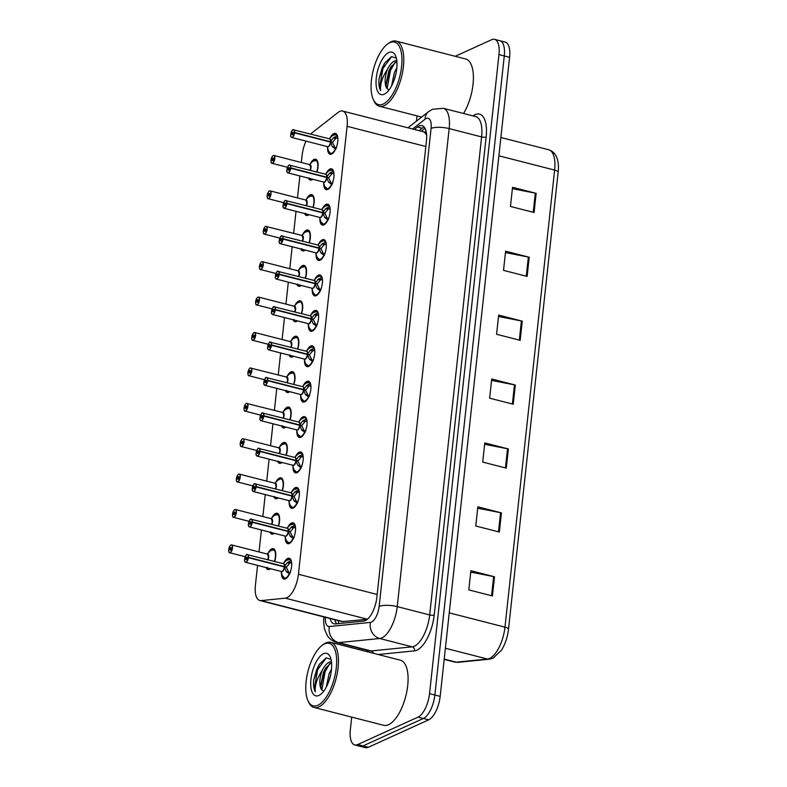 <?xml version="1.0" encoding="UTF-8"?>
<svg xmlns="http://www.w3.org/2000/svg" width="787" height="787" viewBox="0 0 787 787"><rect width="100%" height="100%" fill="white"/><g stroke="black" fill="none" stroke-linecap="round" stroke-linejoin="round"><path stroke-width="1.18" d="M272.253 533.478A10.083 4.26 -75.6 0 0 272.577 533.596A10.083 4.26 -75.6 0 0 274.043 533.419A10.083 4.26 -75.6 0 0 274.299 533.291A10.752 4.545 104.4 0 1 273.384 533.911A10.752 4.545 104.4 0 1 271.82 534.098A10.752 4.545 104.4 0 1 269.99 532.189M271.899 517.718A10.752 4.545 104.4 0 1 275.598 513.458A10.752 4.545 104.4 0 1 277.162 513.262A10.752 4.545 104.4 0 1 278.539 526.05M278.185 497.896A10.752 4.545 104.4 0 1 277.231 498.505A10.752 4.545 104.4 0 1 275.666 498.692A10.752 4.545 104.4 0 1 273.837 496.784M275.745 482.313A10.752 4.545 104.4 0 1 279.444 478.053A10.752 4.545 104.4 0 1 281.008 477.857A10.752 4.545 104.4 0 1 282.385 490.645M282.031 462.49A10.752 4.545 104.4 0 1 281.077 463.1A10.752 4.545 104.4 0 1 279.513 463.287A10.752 4.545 104.4 0 1 277.683 461.379M279.592 446.908A10.752 4.545 104.4 0 1 283.29 442.648A10.752 4.545 104.4 0 1 284.855 442.461A10.752 4.545 104.4 0 1 286.232 455.24M285.878 427.085A10.752 4.545 104.4 0 1 284.914 427.695A10.752 4.545 104.4 0 1 283.359 427.882A10.752 4.545 104.4 0 1 281.53 425.974M283.438 411.512A10.752 4.545 104.4 0 1 287.137 407.243A10.752 4.545 104.4 0 1 288.701 407.056A10.752 4.545 104.4 0 1 290.078 419.835M289.724 391.68A10.752 4.545 104.4 0 1 288.76 392.29A10.752 4.545 104.4 0 1 287.206 392.487A10.752 4.545 104.4 0 1 285.376 390.568M287.285 376.107A10.752 4.545 104.4 0 1 290.983 371.838A10.752 4.545 104.4 0 1 292.548 371.651A10.752 4.545 104.4 0 1 293.925 384.44M291.485 356.462A10.083 4.26 -75.6 0 0 291.81 356.58A10.083 4.26 -75.6 0 0 293.266 356.403A10.083 4.26 -75.6 0 0 293.531 356.265A10.752 4.545 104.4 0 1 292.607 356.885A10.752 4.545 104.4 0 1 291.052 357.082A10.752 4.545 104.4 0 1 289.223 355.163M291.131 340.702A10.752 4.545 104.4 0 1 294.83 336.442A10.752 4.545 104.4 0 1 296.394 336.246A10.752 4.545 104.4 0 1 297.771 349.035M297.417 320.88A10.752 4.545 104.4 0 1 296.453 321.48A10.752 4.545 104.4 0 1 294.899 321.676A10.752 4.545 104.4 0 1 293.069 319.758M294.977 305.297A10.752 4.545 104.4 0 1 298.676 301.037A10.752 4.545 104.4 0 1 300.24 300.841A10.752 4.545 104.4 0 1 301.618 313.629M301.264 285.474A10.752 4.545 104.4 0 1 300.3 286.084A10.752 4.545 104.4 0 1 298.745 286.271A10.752 4.545 104.4 0 1 296.915 284.363M298.824 269.892A10.752 4.545 104.4 0 1 302.523 265.632A10.752 4.545 104.4 0 1 304.087 265.435A10.752 4.545 104.4 0 1 305.464 278.224M305.11 250.069A10.752 4.545 104.4 0 1 304.146 250.679A10.752 4.545 104.4 0 1 302.592 250.866A10.752 4.545 104.4 0 1 300.762 248.958M302.661 234.487A10.752 4.545 104.4 0 1 306.369 230.227A10.752 4.545 104.4 0 1 307.933 230.03A10.752 4.545 104.4 0 1 309.311 242.819M308.957 214.664A10.752 4.545 104.4 0 1 307.992 215.274A10.752 4.545 104.4 0 1 306.438 215.461A10.752 4.545 104.4 0 1 304.608 213.552M306.507 199.081A10.752 4.545 104.4 0 1 310.216 194.822A10.752 4.545 104.4 0 1 311.78 194.635A10.752 4.545 104.4 0 1 313.157 207.414M312.803 179.259A10.752 4.545 104.4 0 1 311.839 179.869A10.752 4.545 104.4 0 1 310.285 180.056A10.752 4.545 104.4 0 1 308.455 178.147M310.353 163.686A10.752 4.545 104.4 0 1 314.062 159.417A10.752 4.545 104.4 0 1 315.626 159.23A10.752 4.545 104.4 0 1 317.004 172.009M270.492 568.706A10.752 4.545 104.4 0 1 269.538 569.306A10.752 4.545 104.4 0 1 267.974 569.503A10.752 4.545 104.4 0 1 266.154 567.584M268.052 553.123A10.752 4.545 104.4 0 1 271.751 548.864A10.752 4.545 104.4 0 1 273.315 548.667A10.752 4.545 104.4 0 1 274.693 561.456M287.826 527.29A10.752 4.545 104.4 0 1 291.534 523.04A10.752 4.545 104.4 0 1 293.089 522.843A10.752 4.545 104.4 0 1 295.204 532.671A10.752 4.545 104.4 0 1 289.311 543.483A10.752 4.545 104.4 0 1 287.747 543.679A10.752 4.545 104.4 0 1 285.278 537.255M291.672 491.885A10.752 4.545 104.4 0 1 295.381 487.635A10.752 4.545 104.4 0 1 296.935 487.438A10.752 4.545 104.4 0 1 299.04 497.266A10.752 4.545 104.4 0 1 293.158 508.087A10.752 4.545 104.4 0 1 291.593 508.274A10.752 4.545 104.4 0 1 289.124 501.85M295.518 456.48A10.752 4.545 104.4 0 1 299.217 452.23A10.752 4.545 104.4 0 1 300.782 452.033A10.752 4.545 104.4 0 1 302.887 461.871A10.752 4.545 104.4 0 1 297.004 472.682A10.752 4.545 104.4 0 1 295.44 472.869A10.752 4.545 104.4 0 1 292.971 466.445M299.365 421.084A10.752 4.545 104.4 0 1 303.064 416.825A10.752 4.545 104.4 0 1 304.628 416.638A10.752 4.545 104.4 0 1 306.733 426.465A10.752 4.545 104.4 0 1 300.85 437.277A10.752 4.545 104.4 0 1 299.286 437.464A10.752 4.545 104.4 0 1 296.817 431.04M303.211 385.679A10.752 4.545 104.4 0 1 306.91 381.42A10.752 4.545 104.4 0 1 308.474 381.233A10.752 4.545 104.4 0 1 310.58 391.06A10.752 4.545 104.4 0 1 304.697 401.872A10.752 4.545 104.4 0 1 303.133 402.059A10.752 4.545 104.4 0 1 300.664 395.635M307.058 350.274A10.752 4.545 104.4 0 1 310.757 346.014A10.752 4.545 104.4 0 1 312.321 345.827A10.752 4.545 104.4 0 1 314.426 355.655A10.752 4.545 104.4 0 1 308.543 366.467A10.752 4.545 104.4 0 1 306.979 366.663A10.752 4.545 104.4 0 1 304.51 360.239M310.904 314.869A10.752 4.545 104.4 0 1 314.603 310.609A10.752 4.545 104.4 0 1 316.167 310.422A10.752 4.545 104.4 0 1 318.273 320.25A10.752 4.545 104.4 0 1 312.39 331.061A10.752 4.545 104.4 0 1 310.826 331.258A10.752 4.545 104.4 0 1 308.356 324.834M314.751 279.464A10.752 4.545 104.4 0 1 318.45 275.214A10.752 4.545 104.4 0 1 320.014 275.017A10.752 4.545 104.4 0 1 322.119 284.845A10.752 4.545 104.4 0 1 316.226 295.656A10.752 4.545 104.4 0 1 314.672 295.853A10.752 4.545 104.4 0 1 312.193 289.429M318.597 244.059A10.752 4.545 104.4 0 1 322.296 239.809A10.752 4.545 104.4 0 1 323.86 239.612A10.752 4.545 104.4 0 1 325.966 249.44A10.752 4.545 104.4 0 1 320.073 260.251A10.752 4.545 104.4 0 1 318.519 260.448A10.752 4.545 104.4 0 1 316.04 254.024M322.444 208.653A10.752 4.545 104.4 0 1 326.143 204.404A10.752 4.545 104.4 0 1 327.707 204.207A10.752 4.545 104.4 0 1 329.812 214.044A10.752 4.545 104.4 0 1 323.919 224.856A10.752 4.545 104.4 0 1 322.365 225.043A10.752 4.545 104.4 0 1 319.886 218.619M326.29 173.258A10.752 4.545 104.4 0 1 329.989 168.998A10.752 4.545 104.4 0 1 331.553 168.811A10.752 4.545 104.4 0 1 333.658 178.639A10.752 4.545 104.4 0 1 327.766 189.451A10.752 4.545 104.4 0 1 326.212 189.637A10.752 4.545 104.4 0 1 323.732 183.214M330.137 137.853A10.752 4.545 104.4 0 1 333.836 133.593A10.752 4.545 104.4 0 1 335.4 133.406A10.752 4.545 104.4 0 1 337.505 143.234A10.752 4.545 104.4 0 1 331.612 154.045A10.752 4.545 104.4 0 1 330.058 154.232A10.752 4.545 104.4 0 1 327.579 147.808M283.979 562.695A10.752 4.545 104.4 0 1 287.688 558.436A10.752 4.545 104.4 0 1 289.242 558.249A10.752 4.545 104.4 0 1 291.357 568.076A10.752 4.545 104.4 0 1 285.465 578.888A10.752 4.545 104.4 0 1 283.9 579.084A10.752 4.545 104.4 0 1 281.431 572.661M257.565 565.391L255.401 585.262A20.167 8.519 -75.6 0 0 259.818 600.501A20.167 8.519 -75.6 0 0 261.146 600.599L285.307 598.169A20.167 8.519 -75.6 0 0 286.911 597.717A20.167 8.519 -75.6 0 0 298.421 574.254L347.087 126.304A20.167 8.519 -75.6 0 0 342.67 111.056A20.167 8.519 -75.6 0 0 338.076 112.452L311.947 132.905A20.167 8.519 -75.6 0 0 310.727 134.016M426.8 135.089L424.193 131.97L342.67 111.056M259.818 600.501L342.05 621.592L367.362 619.31M306.045 141.139A20.167 8.519 -75.6 0 0 302.11 155.334L301.332 162.496M299.867 175.944L297.486 197.901M296.02 211.349L293.64 233.306M292.174 246.754L289.793 268.711M288.327 282.159L285.947 304.116M284.481 317.564L282.1 339.522M280.634 352.96L278.254 374.917M276.788 388.365L274.407 410.322M272.951 423.77L270.561 445.727M269.105 459.175L266.714 481.132M265.258 494.58L262.868 516.538M261.412 529.985L259.021 551.943M455.191 56.29L491.629 39.714A20.167 8.519 104.4 0 1 494.551 39.35L499.863 40.708A20.167 8.519 104.4 0 1 504.28 55.956L434.857 695.01A20.167 8.519 104.4 0 1 423.347 718.472L363.004 745.928A20.167 8.519 104.4 0 1 360.072 746.292A20.167 8.519 104.4 0 0 363.004 745.928L423.347 718.472A20.167 8.519 104.4 0 0 434.857 695.01L504.28 55.956A20.167 8.519 104.4 0 0 499.863 40.708L505.175 42.075A20.167 8.519 104.4 0 1 509.592 57.313L440.169 696.377A20.167 8.519 104.4 0 1 428.659 719.839L368.316 747.286A20.167 8.519 104.4 0 1 365.384 747.65L354.77 744.925A20.167 8.519 104.4 0 1 350.343 729.687L351.71 717.114M512.396 188.673L535.288 193.149A5.381 1.574 6.2 0 1 536.154 193.336L512.544 187.286L510.468 206.46L534.068 212.51L536.154 193.336M505.451 252.578L528.352 257.054A5.381 1.574 6.2 0 1 529.208 257.251L505.608 251.191L503.523 270.364L527.123 276.414L529.208 257.251M498.515 316.482L521.407 320.958A5.381 1.574 6.2 0 1 522.263 321.155L498.663 315.095L496.577 334.268L520.177 340.328L522.263 321.155M470.744 572.11L493.636 576.586A5.381 1.574 6.2 0 1 494.492 576.773L470.892 570.723L468.806 589.896L492.416 595.946L494.492 576.773M477.689 508.205L500.581 512.681A5.381 1.574 6.2 0 1 501.437 512.868L477.837 506.818L475.751 525.991L499.352 532.042L501.437 512.868M484.625 444.301L507.526 448.767A5.381 1.574 6.2 0 1 508.382 448.964L484.782 442.914L482.697 462.077L506.297 468.137L508.382 448.964M491.57 380.387L514.462 384.863A5.381 1.574 6.2 0 1 515.318 385.059L491.718 379L489.642 398.173L513.242 404.233L515.318 385.059M558.16 172.097A6.719 1.968 -173.8 0 0 554.628 170.1A26.886 11.362 -75.6 0 0 548.736 149.776C554.579 151.704 557.776 156.751 558.347 164.936A23.59 9.975 104.4 0 1 558.16 172.097L508.51 629.157A23.59 9.975 104.4 0 1 501.437 650.249L493.105 658.158L489.386 659.181L458.211 662.31L454.552 662.044A26.886 11.362 -75.6 0 0 456.312 662.172A6.719 6.021 84.3 0 0 458.211 662.31M330.058 618.523A20.167 8.519 -75.6 0 0 334.042 623.825A20.167 8.519 -75.6 0 0 335.36 623.924L363.751 621.071A20.167 8.519 -75.6 0 0 365.355 620.618A20.167 8.519 -75.6 0 0 376.875 597.156L426.436 140.883A20.167 8.519 -75.6 0 0 422.019 125.635A20.167 8.519 -75.6 0 0 417.425 127.032L414.346 129.442M494.551 39.35A20.167 8.519 104.4 0 1 498.968 54.588L429.545 693.652A20.167 8.519 104.4 0 1 418.035 717.114L357.692 744.561A20.167 8.519 104.4 0 1 354.77 744.925M359.049 649.6L359.197 648.222M416.451 121.149L417.031 115.886M419.068 130.652L422.147 128.242A20.167 8.519 104.4 0 1 424.173 127.061M336.757 623.786A20.167 8.519 104.4 0 1 334.77 619.733M289.714 574.166L286.222 571.451L284.353 566.925L286.419 567.457L289.036 572.739L290.482 572.483M246.626 554.796A4.033 1.702 104.4 0 1 246.98 554.569A4.033 1.702 104.4 0 1 247.571 554.501A4.033 1.702 104.4 0 1 248.466 557.383L284.392 566.591L287.166 562.744L291.2 560.472M248.466 557.383L248.289 557.383A3.896 1.643 -75.6 0 0 246.852 554.668A3.896 1.643 -75.6 0 0 244.629 559.203A3.896 1.643 -75.6 0 0 246.046 562.075A3.896 1.643 -75.6 0 0 248.249 557.708L248.436 557.717A4.033 1.702 104.4 0 1 246.154 562.233A4.033 1.702 104.4 0 1 245.564 562.312L281.441 571.51A4.033 1.702 -75.6 0 0 282.021 571.441A4.033 1.702 -75.6 0 0 284.304 566.915L284.353 566.925M248.436 557.717L284.314 566.915A4.033 1.702 104.4 0 1 282.021 571.441M248.249 557.708L247.069 558.14A1.348 0.571 104.4 0 1 246.311 559.655A1.348 0.571 104.4 0 1 246.115 559.675A1.348 0.571 104.4 0 1 245.849 558.445A1.348 0.571 104.4 0 1 246.587 557.098A1.348 0.571 104.4 0 1 246.784 557.068A1.348 0.571 104.4 0 1 247.088 558.032L247.256 558.072M284.441 578.514A10.083 4.26 -75.6 0 0 284.658 578.583A10.083 4.26 -75.6 0 0 286.124 578.406A10.083 4.26 -75.6 0 0 286.576 578.16M287.944 562.134L290.718 562.843L291.436 561.347M291.721 564.259A7.398 3.128 -75.6 0 0 291.465 563.364L290.718 562.843M291.141 560.344A10.083 4.26 -75.6 0 0 289.665 559.055A10.083 4.26 -75.6 0 0 289.35 558.996M289.036 572.739L286.852 572.188M284.392 566.591L286.448 567.122L285.297 567.171M290.128 562.695L286.448 567.122M247.088 558.032L248.289 557.383M284.038 564.23A4.033 1.702 104.4 0 1 284.343 566.581A4.033 1.702 -75.6 0 0 283.448 563.699L246.911 554.569C246.183 553.251 243.655 561.308 244.747 561.367L245.564 562.312A4.033 1.702 104.4 0 1 244.885 561.593M228.742 549.847L228.683 549.779A3.896 1.643 -75.6 0 0 230.119 552.504A3.896 1.643 -75.6 0 0 232.342 547.968A3.896 1.643 -75.6 0 0 230.925 545.086A3.896 1.643 -75.6 0 0 228.722 549.464L230.955 549.296M267.757 559.675L268.397 557.166A4.033 1.702 104.4 0 1 267.757 559.675A4.033 1.702 -75.6 0 0 268.397 557.166A4.033 1.702 -75.6 0 0 267.521 554.117A4.033 1.702 104.4 0 1 268.397 557.166L267.521 554.117L231.644 544.919A4.033 1.702 104.4 0 1 232.431 548.608A4.033 1.702 104.4 0 1 230.227 552.661A4.033 1.702 104.4 0 1 229.637 552.73A4.033 1.702 104.4 0 1 228.948 552.012M231.053 544.988A4.033 1.702 104.4 0 1 231.644 544.919L230.985 544.998C230.05 545.47 229.292 546.965 228.702 549.474L229.056 549.582M229.902 549.021A1.348 0.571 104.4 0 1 230.66 547.516A1.348 0.571 104.4 0 1 230.857 547.486A1.348 0.571 104.4 0 1 231.122 548.716A1.348 0.571 104.4 0 1 230.384 550.074A1.348 0.571 104.4 0 1 230.188 550.093A1.348 0.571 104.4 0 1 229.883 549.139L230.916 549.395M268.406 568.883A10.083 4.26 -75.6 0 0 268.731 569.001A10.083 4.26 -75.6 0 0 270.197 568.824A10.083 4.26 -75.6 0 0 270.453 568.696M275.214 550.762A10.083 4.26 -75.6 0 0 273.738 549.474A10.083 4.26 -75.6 0 0 273.502 549.424M229.883 549.139L228.683 549.779M293.561 538.761L290.069 536.045L288.199 531.52L290.265 532.051L292.882 537.334L294.328 537.078M250.473 519.39A4.033 1.702 104.4 0 1 250.827 519.164A4.033 1.702 104.4 0 1 251.417 519.095A4.033 1.702 104.4 0 1 252.312 521.978L288.239 531.186L291.013 527.339L295.046 525.067M252.312 521.978L252.135 521.978A3.896 1.643 -75.6 0 0 250.699 519.263A3.896 1.643 -75.6 0 0 248.476 523.798A3.896 1.643 -75.6 0 0 249.892 526.68A3.896 1.643 -75.6 0 0 252.096 522.302L252.283 522.312A4.033 1.702 104.4 0 1 250 526.837A4.033 1.702 104.4 0 1 249.41 526.906L285.288 536.104A4.033 1.702 -75.6 0 0 285.868 536.036A4.033 1.702 -75.6 0 0 288.15 531.51L288.199 531.52M252.283 522.312L288.16 531.51A4.033 1.702 104.4 0 1 285.868 536.036M252.096 522.302L250.915 522.735A1.348 0.571 104.4 0 1 250.158 524.25A1.348 0.571 104.4 0 1 249.961 524.27A1.348 0.571 104.4 0 1 249.695 523.04A1.348 0.571 104.4 0 1 250.433 521.692A1.348 0.571 104.4 0 1 250.63 521.663A1.348 0.571 104.4 0 1 250.935 522.627L251.102 522.676M288.288 543.109A10.083 4.26 -75.6 0 0 288.504 543.178A10.083 4.26 -75.6 0 0 289.97 543A10.083 4.26 -75.6 0 0 290.423 542.755M291.79 526.729L294.564 527.438L295.282 525.952M295.568 528.854A7.398 3.128 -75.6 0 0 295.312 527.959L294.564 527.438M294.987 524.939A10.083 4.26 -75.6 0 0 293.512 523.65A10.083 4.26 -75.6 0 0 293.197 523.591M292.882 537.334L290.698 536.783M288.239 531.186L290.295 531.717L289.144 531.766M293.974 527.29L290.295 531.717M250.935 522.627L252.135 521.978M287.885 528.825A4.033 1.702 104.4 0 1 288.19 531.176A4.033 1.702 -75.6 0 0 287.294 528.293L250.758 519.174C250.03 517.846 247.502 525.903 248.594 525.962L249.41 526.906A4.033 1.702 104.4 0 1 248.731 526.188M297.407 503.355L293.915 500.64L292.007 496.105L294.112 496.646L296.729 501.939L298.175 501.673M254.319 483.995A4.033 1.702 104.4 0 1 254.673 483.759A4.033 1.702 104.4 0 1 255.263 483.69A4.033 1.702 104.4 0 1 256.159 486.573L292.085 495.79L294.859 491.934L298.893 489.662M256.159 486.573L255.982 486.573A3.896 1.643 -75.6 0 0 254.545 483.857A3.896 1.643 -75.6 0 0 252.322 488.393A3.896 1.643 -75.6 0 0 253.739 491.275A3.896 1.643 -75.6 0 0 255.942 486.897L254.762 487.34A1.348 0.571 104.4 0 1 254.004 488.845A1.348 0.571 104.4 0 1 253.808 488.865A1.348 0.571 104.4 0 1 253.542 487.635A1.348 0.571 104.4 0 1 254.28 486.287A1.348 0.571 104.4 0 1 254.476 486.268A1.348 0.571 104.4 0 1 254.772 487.222L254.949 487.271M255.942 486.897L256.129 486.907A4.033 1.702 104.4 0 1 253.847 491.432A4.033 1.702 104.4 0 1 253.257 491.501L289.134 500.709A4.033 1.702 -75.6 0 0 289.714 500.63A4.033 1.702 -75.6 0 0 291.997 496.105L292.007 496.105A4.033 1.702 104.4 0 1 289.714 500.63M256.129 486.907L291.997 496.105M292.134 507.704A10.083 4.26 -75.6 0 0 292.351 507.772A10.083 4.26 -75.6 0 0 293.817 507.595A10.083 4.26 -75.6 0 0 294.269 507.349M295.637 491.324L298.411 492.032L299.129 490.547M299.414 493.449A7.398 3.128 -75.6 0 0 299.158 492.554L298.411 492.032M298.834 489.534A10.083 4.26 -75.6 0 0 297.358 488.245A10.083 4.26 -75.6 0 0 297.033 488.186M292.085 495.79L294.141 496.312L292.99 496.361M297.82 491.895L294.141 496.312M254.772 487.222L255.982 486.573M291.731 493.419A4.033 1.702 104.4 0 1 292.036 495.771A4.033 1.702 -75.6 0 0 291.141 492.888L254.604 483.769C253.876 482.441 251.348 490.498 252.44 490.557L253.257 491.501A4.033 1.702 104.4 0 1 252.578 490.783M301.254 467.96L297.761 465.245L295.892 460.72L297.958 461.241L300.575 466.534L302.021 466.268M295.578 458.014A4.033 1.702 104.4 0 1 295.882 460.375L298.706 456.529L302.739 454.256M258.166 448.59A4.033 1.702 104.4 0 1 258.402 448.423A3.896 1.643 -75.6 0 0 256.168 452.987A3.896 1.643 -75.6 0 0 257.585 455.87A3.896 1.643 -75.6 0 0 259.789 451.492L259.976 451.502A4.033 1.702 104.4 0 1 257.693 456.027A4.033 1.702 104.4 0 1 257.103 456.096L292.98 465.304A4.033 1.702 -75.6 0 0 293.561 465.225A4.033 1.702 -75.6 0 0 295.843 460.7L295.892 460.72M258.52 448.354A4.033 1.702 104.4 0 1 259.11 448.285A4.033 1.702 104.4 0 1 260.005 451.167L259.828 451.167A3.896 1.643 -75.6 0 0 258.392 448.452M259.976 451.502L295.853 460.71A4.033 1.702 104.4 0 1 293.561 465.225M259.789 451.492L258.608 451.935A1.348 0.571 104.4 0 1 257.851 453.44A1.348 0.571 104.4 0 1 257.654 453.46A1.348 0.571 104.4 0 1 257.388 452.24A1.348 0.571 104.4 0 1 258.126 450.882A1.348 0.571 104.4 0 1 258.323 450.862A1.348 0.571 104.4 0 1 258.618 451.817L258.795 451.866M295.981 472.298A10.083 4.26 -75.6 0 0 296.197 472.367A10.083 4.26 -75.6 0 0 297.663 472.19A10.083 4.26 -75.6 0 0 298.116 471.944M299.483 455.919L302.257 456.627L302.975 455.142M303.261 458.054A7.398 3.128 -75.6 0 0 303.005 457.149L302.257 456.627M294.859 460.454L295.882 460.365A4.033 1.702 -75.6 0 0 294.987 457.483L258.451 448.364C257.723 447.036 255.195 455.093 256.287 455.152L257.103 456.096A4.033 1.702 104.4 0 1 256.414 455.378M302.68 454.138A10.083 4.26 -75.6 0 0 301.205 452.84A10.083 4.26 -75.6 0 0 300.88 452.791M300.575 466.534L298.391 465.973M301.667 456.48L297.988 460.907L296.837 460.956M295.932 460.385L297.988 460.907M295.882 460.375L260.005 451.167M258.618 451.817L259.828 451.167M305.1 432.555L301.608 429.84L299.739 425.314L301.795 425.846L304.421 431.128L305.868 430.863M262.012 413.185A4.033 1.702 104.4 0 1 262.366 412.949A4.033 1.702 104.4 0 1 262.956 412.88A4.033 1.702 104.4 0 1 263.852 415.762L299.778 424.98L302.552 421.124L306.586 418.851M263.852 415.762L263.675 415.772A3.896 1.643 -75.6 0 0 262.238 413.047A3.896 1.643 -75.6 0 0 260.015 417.582A3.896 1.643 -75.6 0 0 261.432 420.465A3.896 1.643 -75.6 0 0 263.635 416.087L263.822 416.097A4.033 1.702 104.4 0 1 261.54 420.622A4.033 1.702 104.4 0 1 260.95 420.691L296.827 429.899A4.033 1.702 -75.6 0 0 297.407 429.82A4.033 1.702 -75.6 0 0 299.69 425.305L299.739 425.314M263.822 416.097L299.699 425.305A4.033 1.702 104.4 0 1 297.407 429.82M263.635 416.087L262.455 416.53A1.348 0.571 104.4 0 1 261.697 418.035A1.348 0.571 104.4 0 1 261.5 418.064A1.348 0.571 104.4 0 1 261.235 416.835A1.348 0.571 104.4 0 1 261.973 415.477A1.348 0.571 104.4 0 1 262.169 415.457A1.348 0.571 104.4 0 1 262.464 416.412L262.642 416.461M299.827 436.893A10.083 4.26 -75.6 0 0 300.044 436.962A10.083 4.26 -75.6 0 0 301.51 436.785A10.083 4.26 -75.6 0 0 301.952 436.539M303.329 420.514L306.104 421.222L306.822 419.737M307.107 422.649A7.398 3.128 -75.6 0 0 306.851 421.743L306.104 421.222M306.527 418.733A10.083 4.26 -75.6 0 0 305.051 417.435A10.083 4.26 -75.6 0 0 304.726 417.385M304.421 431.128L302.238 430.568M299.778 424.98L301.834 425.501L300.683 425.551M305.513 421.084L301.834 425.501M262.464 416.412L263.675 415.772M299.424 422.609A4.033 1.702 104.4 0 1 299.729 424.97A4.033 1.702 -75.6 0 0 298.834 422.088L262.297 412.959C261.569 411.631 259.041 419.697 260.133 419.746L260.95 420.691A4.033 1.702 104.4 0 1 260.261 419.973M233.749 513.616A1.348 0.571 104.4 0 1 234.506 512.111A1.348 0.571 104.4 0 1 234.703 512.091A1.348 0.571 104.4 0 1 234.969 513.321A1.348 0.571 104.4 0 1 234.231 514.668A1.348 0.571 104.4 0 1 234.034 514.688A1.348 0.571 104.4 0 1 233.729 513.734L232.529 514.383A3.896 1.643 -75.6 0 0 233.965 517.098A3.896 1.643 -75.6 0 0 236.189 512.563A3.896 1.643 -75.6 0 0 234.772 509.681A3.896 1.643 -75.6 0 0 232.568 514.059L234.801 513.891M271.604 524.27L272.243 521.761A4.033 1.702 104.4 0 1 271.604 524.27A4.033 1.702 -75.6 0 0 272.243 521.761A4.033 1.702 -75.6 0 0 271.367 518.712A4.033 1.702 104.4 0 1 272.243 521.761L271.367 518.722L235.49 509.514A4.033 1.702 104.4 0 1 236.277 513.203A4.033 1.702 104.4 0 1 234.073 517.256A4.033 1.702 104.4 0 1 233.483 517.325A4.033 1.702 104.4 0 1 232.795 516.606M234.9 509.582A4.033 1.702 104.4 0 1 235.49 509.514L234.831 509.592C233.896 510.065 233.139 511.56 232.549 514.068L232.903 514.177M233.729 513.734L234.762 513.99M279.06 515.357A10.083 4.26 -75.6 0 0 277.585 514.068A10.083 4.26 -75.6 0 0 277.349 514.019M236.434 479.037L236.375 478.978A3.896 1.643 -75.6 0 0 237.812 481.693A3.896 1.643 -75.6 0 0 240.035 477.158A3.896 1.643 -75.6 0 0 238.618 474.276A3.896 1.643 -75.6 0 0 236.415 478.653L238.648 478.486M275.45 488.865L276.089 486.356A4.033 1.702 104.4 0 1 275.45 488.865A4.033 1.702 -75.6 0 0 276.089 486.356A4.033 1.702 -75.6 0 0 275.204 483.316A4.033 1.702 104.4 0 1 276.089 486.356L275.214 483.316L239.337 474.108A4.033 1.702 104.4 0 1 240.124 477.798A4.033 1.702 104.4 0 1 237.92 481.851A4.033 1.702 104.4 0 1 237.33 481.919A4.033 1.702 104.4 0 1 236.641 481.201M238.746 474.177A4.033 1.702 104.4 0 1 239.337 474.108L238.677 474.187C237.743 474.659 236.985 476.155 236.395 478.663L236.739 478.781M237.595 478.211A1.348 0.571 104.4 0 1 238.353 476.706A1.348 0.571 104.4 0 1 238.55 476.686A1.348 0.571 104.4 0 1 238.815 477.916A1.348 0.571 104.4 0 1 238.077 479.263A1.348 0.571 104.4 0 1 237.881 479.283A1.348 0.571 104.4 0 1 237.576 478.329L238.609 478.594M276.099 498.082A10.083 4.26 -75.6 0 0 276.424 498.191A10.083 4.26 -75.6 0 0 277.89 498.014A10.083 4.26 -75.6 0 0 278.145 497.886M282.907 479.962A10.083 4.26 -75.6 0 0 281.431 478.663A10.083 4.26 -75.6 0 0 281.195 478.624M237.576 478.329L236.375 478.978M240.271 443.632L240.222 443.573A3.896 1.643 -75.6 0 0 241.658 446.288A3.896 1.643 -75.6 0 0 243.881 441.753A3.896 1.643 -75.6 0 0 242.465 438.871A3.896 1.643 -75.6 0 0 240.251 443.248L242.494 443.081M279.296 453.46L279.936 450.961A4.033 1.702 104.4 0 1 279.296 453.46A4.033 1.702 -75.6 0 0 279.936 450.961A4.033 1.702 -75.6 0 0 279.051 447.911A4.033 1.702 104.4 0 1 279.936 450.961L279.06 447.911L243.183 438.703A4.033 1.702 104.4 0 1 243.97 442.392A4.033 1.702 104.4 0 1 241.757 446.445A4.033 1.702 104.4 0 1 241.176 446.514A4.033 1.702 104.4 0 1 240.488 445.796M241.442 442.815A1.348 0.571 104.4 0 1 242.199 441.3A1.348 0.571 104.4 0 1 242.396 441.281A1.348 0.571 104.4 0 1 242.662 442.51A1.348 0.571 104.4 0 1 241.924 443.858A1.348 0.571 104.4 0 1 241.727 443.888A1.348 0.571 104.4 0 1 241.422 442.924L242.455 443.189M279.946 462.677A10.083 4.26 -75.6 0 0 280.27 462.795A10.083 4.26 -75.6 0 0 281.736 462.608A10.083 4.26 -75.6 0 0 281.992 462.481M286.753 444.557A10.083 4.26 -75.6 0 0 285.278 443.258A10.083 4.26 -75.6 0 0 285.042 443.219M241.422 442.924L240.222 443.573M322.129 645.36L323.349 644.445A33.605 14.205 104.4 0 1 325.848 642.94A33.605 14.205 104.4 0 1 330.727 642.34A33.605 14.205 104.4 0 1 337.308 673.052A33.605 14.205 104.4 0 1 318.902 706.844A33.605 14.205 104.4 0 1 314.023 707.444A33.605 14.205 104.4 0 1 308.573 702.043L307.943 700.656A32.257 13.635 104.4 0 1 307.992 671.203A32.257 13.635 104.4 0 1 322.129 645.36A32.257 13.635 104.4 0 1 324.529 643.914A32.257 13.635 104.4 0 1 336.285 667.72A32.257 13.635 104.4 0 1 317.859 705.26A32.257 13.635 104.4 0 1 307.943 700.656M330.727 642.34L400.357 660.195A33.605 14.205 104.4 0 1 406.938 690.917A33.605 14.205 104.4 0 1 388.532 724.699A33.605 14.205 104.4 0 1 383.653 725.299L314.023 707.444M330.629 674.941L328.533 682.093M331.524 669.137L329.123 673.574L326.261 687.159M331.455 661.651L329.812 661.946C327.028 663.067 324.48 665.891 322.188 670.445C316.895 678.561 314.613 685.713 315.331 691.901C313.826 689.205 313.275 685.27 313.698 680.096L319.256 664.395L326.162 657.863L331.032 659.368M331.543 662.487L325.503 668.301L323.506 672.137L320.634 685.575L321.775 689.835A15.199 6.424 104.4 0 1 322.188 670.445M321.775 689.835L323.732 691.163M318.932 695.423A21.918 9.257 104.4 0 1 310.944 679.25A21.918 9.257 104.4 0 1 323.457 653.751A21.918 9.257 104.4 0 1 330.196 656.879A21.918 9.257 104.4 0 1 330.166 676.889A21.918 9.257 104.4 0 1 320.565 694.439A21.918 9.257 104.4 0 1 318.932 695.423M326.221 667.228L324.214 671.39L320.762 686.835M319.355 664.238L316.718 669.462L313.698 680.096M329.871 663.411L325.149 671.626L321.824 689.914M326.261 657.834L317.653 669.707L314.357 688.222L315.331 691.901M387.44 44.141L388.66 43.226A33.605 14.205 104.4 0 1 391.159 41.711A33.605 14.205 104.4 0 1 396.038 41.111A33.605 14.205 104.4 0 1 402.629 71.833A33.605 14.205 104.4 0 1 384.223 105.615A33.605 14.205 104.4 0 1 379.344 106.215A33.605 14.205 104.4 0 1 373.884 100.815L373.264 99.428A32.257 13.635 104.4 0 1 373.304 69.974A32.257 13.635 104.4 0 1 387.44 44.141A32.257 13.635 104.4 0 1 389.84 42.685A32.257 13.635 104.4 0 1 401.596 66.501A32.257 13.635 104.4 0 1 383.18 104.041A32.257 13.635 104.4 0 1 373.264 99.428M396.038 41.111L465.668 58.976A33.605 14.205 104.4 0 1 473.361 79.871A33.605 14.205 104.4 0 1 463.553 113.485M395.94 73.712L393.844 80.864M396.835 67.908L394.435 72.345L391.572 85.94M396.766 60.432L395.133 60.727C392.339 61.839 389.801 64.672 387.499 69.217C382.216 77.333 379.924 84.484 380.642 90.672C379.137 87.977 378.596 84.042 379.009 78.877L384.568 63.167L391.483 56.634L396.343 58.14M396.864 61.258L390.814 67.082L388.817 70.909L385.945 84.347L387.096 88.606A15.199 6.424 104.4 0 1 387.499 69.217M387.096 88.606L389.044 89.944M384.243 94.204A21.918 9.257 104.4 0 1 376.265 78.021A21.918 9.257 104.4 0 1 388.778 52.522A21.918 9.257 104.4 0 1 395.507 55.661A21.918 9.257 104.4 0 1 395.477 75.66A21.918 9.257 104.4 0 1 385.876 93.21A21.918 9.257 104.4 0 1 384.243 94.204M391.533 66L389.526 70.161L386.073 85.616M384.666 63.009L382.029 68.243L379.009 78.877M395.182 62.183L390.46 70.407L387.135 88.685M391.572 56.605L382.974 68.479L379.678 87.003L380.642 90.672M308.947 397.15L305.445 394.435L303.585 389.909L305.641 390.441L308.268 395.723L309.714 395.458M265.849 377.78A4.033 1.702 104.4 0 1 266.213 377.553A4.033 1.702 104.4 0 1 266.803 377.475A4.033 1.702 104.4 0 1 267.698 380.357L303.625 389.575L306.399 385.719L310.432 383.446M267.698 380.357L267.521 380.367A3.896 1.643 -75.6 0 0 266.085 377.652A3.896 1.643 -75.6 0 0 263.861 382.187A3.896 1.643 -75.6 0 0 265.278 385.059A3.896 1.643 -75.6 0 0 267.482 380.692L267.669 380.692A4.033 1.702 104.4 0 1 265.386 385.217A4.033 1.702 104.4 0 1 264.796 385.286L300.673 394.494A4.033 1.702 -75.6 0 0 301.254 394.425A4.033 1.702 -75.6 0 0 303.536 389.899L303.585 389.909M267.669 380.692L303.546 389.899A4.033 1.702 104.4 0 1 301.254 394.425M267.482 380.692L266.301 381.124A1.348 0.571 104.4 0 1 265.544 382.63A1.348 0.571 104.4 0 1 265.347 382.659A1.348 0.571 104.4 0 1 265.081 381.429A1.348 0.571 104.4 0 1 265.819 380.072A1.348 0.571 104.4 0 1 266.016 380.052A1.348 0.571 104.4 0 1 266.311 381.016L266.488 381.056M303.674 401.488A10.083 4.26 -75.6 0 0 303.89 401.567A10.083 4.26 -75.6 0 0 305.356 401.38A10.083 4.26 -75.6 0 0 305.799 401.134M307.176 385.109L309.95 385.827L310.668 384.331M310.954 387.243A7.398 3.128 -75.6 0 0 310.698 386.348L309.95 385.827M310.373 383.328A10.083 4.26 -75.6 0 0 308.897 382.029A10.083 4.26 -75.6 0 0 308.573 381.98M308.268 395.723L306.084 395.163M303.625 389.575L305.681 390.106L304.53 390.155M309.36 385.679L305.681 390.106M266.311 381.016L267.521 380.367M303.27 387.214A4.033 1.702 104.4 0 1 303.575 389.565A4.033 1.702 -75.6 0 0 302.68 386.683L266.144 377.553C265.416 376.225 262.888 384.292 263.979 384.341L264.796 385.286A4.033 1.702 104.4 0 1 264.107 384.568M312.793 361.745L309.291 359.029L307.432 354.504L309.488 355.035L312.114 360.318L313.56 360.062M269.695 342.375A4.033 1.702 104.4 0 1 270.059 342.148A4.033 1.702 104.4 0 1 270.649 342.07A4.033 1.702 104.4 0 1 271.545 344.952L307.471 354.17L310.245 350.323L314.279 348.051M271.545 344.952L271.367 344.962A3.896 1.643 -75.6 0 0 269.931 342.247A3.896 1.643 -75.6 0 0 267.708 346.782A3.896 1.643 -75.6 0 0 269.124 349.654A3.896 1.643 -75.6 0 0 271.328 345.286L271.515 345.286A4.033 1.702 104.4 0 1 269.233 349.812A4.033 1.702 104.4 0 1 268.642 349.89L304.52 359.088A4.033 1.702 -75.6 0 0 305.1 359.02A4.033 1.702 -75.6 0 0 307.383 354.494L307.432 354.504M271.515 345.286L307.383 354.494A4.033 1.702 104.4 0 1 305.1 359.02M271.328 345.286L270.148 345.719A1.348 0.571 104.4 0 1 269.39 347.224A1.348 0.571 104.4 0 1 269.193 347.254A1.348 0.571 104.4 0 1 268.928 346.024A1.348 0.571 104.4 0 1 269.666 344.676A1.348 0.571 104.4 0 1 269.862 344.647A1.348 0.571 104.4 0 1 270.157 345.611L270.334 345.65M307.52 366.093A10.083 4.26 -75.6 0 0 307.737 366.162A10.083 4.26 -75.6 0 0 309.202 365.975A10.083 4.26 -75.6 0 0 309.645 365.729M311.022 349.703L313.797 350.422L314.515 348.926M314.8 351.838A7.398 3.128 -75.6 0 0 314.544 350.943L313.797 350.422M314.22 347.923A10.083 4.26 -75.6 0 0 312.744 346.624A10.083 4.26 -75.6 0 0 312.419 346.575M312.114 360.318L309.93 359.757M307.471 354.17L309.527 354.701L308.376 354.75M313.206 350.274L309.527 354.701M270.157 345.611L271.367 344.962M307.117 351.809A4.033 1.702 104.4 0 1 307.422 354.16A4.033 1.702 -75.6 0 0 306.517 351.277L269.99 342.148C269.262 340.82 266.724 348.887 267.826 348.946L268.642 349.89A4.033 1.702 104.4 0 1 267.954 349.162M316.63 326.339L313.137 323.624L311.278 319.099L313.334 319.63L315.961 324.913L317.397 324.657M273.542 306.969A4.033 1.702 104.4 0 1 273.906 306.743A4.033 1.702 104.4 0 1 274.496 306.674A4.033 1.702 104.4 0 1 275.391 309.557L311.318 318.765L314.092 314.918L318.125 312.646M275.391 309.557L275.214 309.557A3.896 1.643 -75.6 0 0 273.778 306.841A3.896 1.643 -75.6 0 0 271.554 311.377A3.896 1.643 -75.6 0 0 272.971 314.249A3.896 1.643 -75.6 0 0 275.175 309.881L275.352 309.891A4.033 1.702 104.4 0 1 273.069 314.407A4.033 1.702 104.4 0 1 272.489 314.485L308.366 323.683A4.033 1.702 -75.6 0 0 308.947 323.614A4.033 1.702 -75.6 0 0 311.229 319.089L311.278 319.099M275.352 309.891L311.229 319.089A4.033 1.702 104.4 0 1 308.947 323.614M275.175 309.881L273.994 310.314A1.348 0.571 104.4 0 1 273.237 311.829A1.348 0.571 104.4 0 1 273.04 311.849A1.348 0.571 104.4 0 1 272.774 310.619A1.348 0.571 104.4 0 1 273.512 309.271A1.348 0.571 104.4 0 1 273.709 309.242A1.348 0.571 104.4 0 1 274.004 310.206L274.181 310.245M311.367 330.688A10.083 4.26 -75.6 0 0 311.583 330.756A10.083 4.26 -75.6 0 0 313.049 330.579A10.083 4.26 -75.6 0 0 313.492 330.333M314.869 314.308L317.643 315.016L318.361 313.521M318.646 316.433A7.398 3.128 -75.6 0 0 318.391 315.538L317.643 315.016M318.066 312.518A10.083 4.26 -75.6 0 0 316.59 311.229A10.083 4.26 -75.6 0 0 316.266 311.17M315.961 324.913L313.777 324.362M311.318 318.765L313.374 319.296L312.223 319.345M317.053 314.869L313.374 319.296M274.004 310.206L275.214 309.557M310.963 316.404A4.033 1.702 104.4 0 1 311.268 318.755A4.033 1.702 -75.6 0 0 310.363 315.872L273.837 306.743C273.109 305.425 270.571 313.482 271.672 313.541L272.489 314.485A4.033 1.702 104.4 0 1 271.8 313.767M244.118 408.237L244.068 408.168A3.896 1.643 -75.6 0 0 245.505 410.883A3.896 1.643 -75.6 0 0 247.728 406.348A3.896 1.643 -75.6 0 0 246.311 403.475A3.896 1.643 -75.6 0 0 244.098 407.843L246.341 407.676M283.143 418.064A4.033 1.702 -75.6 0 0 283.782 415.556A4.033 1.702 -75.6 0 0 282.897 412.506L283.782 415.556A4.033 1.702 104.4 0 1 283.143 418.064L283.782 415.556A4.033 1.702 104.4 0 0 282.907 412.506M245.288 407.41A1.348 0.571 104.4 0 1 246.046 405.895A1.348 0.571 104.4 0 1 246.242 405.876A1.348 0.571 104.4 0 1 246.508 407.105A1.348 0.571 104.4 0 1 245.77 408.453A1.348 0.571 104.4 0 1 245.574 408.483A1.348 0.571 104.4 0 1 245.269 407.518L246.301 407.784M283.792 427.272A10.083 4.26 -75.6 0 0 284.117 427.39A10.083 4.26 -75.6 0 0 285.583 427.203A10.083 4.26 -75.6 0 0 285.838 427.075M290.6 409.151A10.083 4.26 -75.6 0 0 289.124 407.853A10.083 4.26 -75.6 0 0 288.888 407.814M245.269 407.518L244.068 408.168M250.286 367.972A4.033 1.702 104.4 0 1 250.876 367.903A4.033 1.702 104.4 0 1 251.663 371.582A4.033 1.702 104.4 0 1 249.449 375.635A4.033 1.702 104.4 0 1 248.869 375.714C248.358 376.048 248.033 375.065 247.895 372.782L247.915 372.763A3.896 1.643 -75.6 0 0 249.351 375.478A3.896 1.643 -75.6 0 0 251.574 370.943A3.896 1.643 -75.6 0 0 250.158 368.07A3.896 1.643 -75.6 0 0 247.944 372.438L250.187 372.271M286.989 382.659L287.629 380.151A4.033 1.702 104.4 0 1 286.989 382.659A4.033 1.702 -75.6 0 0 287.629 380.151A4.033 1.702 -75.6 0 0 286.743 377.101A4.033 1.702 104.4 0 1 287.629 380.151L286.743 377.101L250.217 367.972C249.282 368.444 248.515 369.939 247.935 372.458L248.279 372.566M249.135 372.005A1.348 0.571 104.4 0 1 249.892 370.5A1.348 0.571 104.4 0 1 250.089 370.47A1.348 0.571 104.4 0 1 250.345 371.7A1.348 0.571 104.4 0 1 249.617 373.048A1.348 0.571 104.4 0 1 249.42 373.077A1.348 0.571 104.4 0 1 249.115 372.113L250.148 372.379M287.639 391.867A10.083 4.26 -75.6 0 0 287.963 391.985A10.083 4.26 -75.6 0 0 289.419 391.808A10.083 4.26 -75.6 0 0 289.685 391.67M294.446 373.746A10.083 4.26 -75.6 0 0 292.971 372.448A10.083 4.26 -75.6 0 0 292.734 372.408M249.115 372.113L247.915 372.763M252.971 336.6A1.348 0.571 104.4 0 1 253.739 335.095A1.348 0.571 104.4 0 1 253.935 335.065A1.348 0.571 104.4 0 1 254.191 336.295A1.348 0.571 104.4 0 1 253.463 337.653A1.348 0.571 104.4 0 1 253.266 337.672A1.348 0.571 104.4 0 1 252.961 336.708L251.761 337.357A3.896 1.643 -75.6 0 0 253.198 340.073A3.896 1.643 -75.6 0 0 255.421 335.537A3.896 1.643 -75.6 0 0 254.004 332.665A3.896 1.643 -75.6 0 0 251.791 337.033L254.034 336.875M290.836 347.254L291.475 344.745A4.033 1.702 104.4 0 1 290.836 347.254A4.033 1.702 -75.6 0 0 291.475 344.745A4.033 1.702 -75.6 0 0 290.59 341.696A4.033 1.702 104.4 0 1 291.475 344.745L290.59 341.696L254.722 332.498A4.033 1.702 104.4 0 1 255.509 336.177A4.033 1.702 104.4 0 1 253.296 340.24A4.033 1.702 104.4 0 1 252.716 340.309A4.033 1.702 104.4 0 1 252.027 339.591M254.132 332.567A4.033 1.702 104.4 0 1 254.722 332.498L254.063 332.576C253.129 333.049 252.361 334.534 251.781 337.052L252.125 337.161M252.961 336.708L253.994 336.974M298.293 338.341A10.083 4.26 -75.6 0 0 296.817 337.052A10.083 4.26 -75.6 0 0 296.581 337.003M320.476 290.934L316.984 288.219L315.125 283.694L317.181 284.225L319.807 289.508L321.244 289.252M277.388 271.564A4.033 1.702 104.4 0 1 277.752 271.338A4.033 1.702 104.4 0 1 278.342 271.269A4.033 1.702 104.4 0 1 279.237 274.151L315.164 283.359L317.938 279.513L321.972 277.24M279.237 274.151L279.06 274.151A3.896 1.643 -75.6 0 0 277.624 271.436A3.896 1.643 -75.6 0 0 275.391 275.971A3.896 1.643 -75.6 0 0 276.817 278.854A3.896 1.643 -75.6 0 0 279.021 274.476L279.198 274.486A4.033 1.702 104.4 0 1 276.916 279.011A4.033 1.702 104.4 0 1 276.335 279.08L312.213 288.278A4.033 1.702 -75.6 0 0 312.793 288.209A4.033 1.702 -75.6 0 0 315.075 283.684L315.125 283.694M279.198 274.486L315.075 283.684A4.033 1.702 104.4 0 1 312.793 288.209M279.021 274.476L277.841 274.909A1.348 0.571 104.4 0 1 277.083 276.424A1.348 0.571 104.4 0 1 276.886 276.444A1.348 0.571 104.4 0 1 276.621 275.214A1.348 0.571 104.4 0 1 277.358 273.866A1.348 0.571 104.4 0 1 277.555 273.837A1.348 0.571 104.4 0 1 277.85 274.801L278.027 274.84M315.213 295.282A10.083 4.26 -75.6 0 0 315.43 295.351A10.083 4.26 -75.6 0 0 316.895 295.174A10.083 4.26 -75.6 0 0 317.338 294.928M318.715 278.903L321.49 279.611L322.208 278.126M322.493 281.028A7.398 3.128 -75.6 0 0 322.237 280.133L321.49 279.611M321.913 277.113A10.083 4.26 -75.6 0 0 320.437 275.824A10.083 4.26 -75.6 0 0 320.112 275.765M319.807 289.508L317.623 288.957M315.164 283.359L317.22 283.891L316.069 283.94M320.899 279.464L317.22 283.891M277.85 274.801L279.06 274.151M314.81 280.998A4.033 1.702 104.4 0 1 315.115 283.35A4.033 1.702 -75.6 0 0 314.21 280.467L277.683 271.348C276.955 270.02 274.417 278.077 275.519 278.136L276.335 279.08A4.033 1.702 104.4 0 1 275.647 278.362M324.323 255.529L320.83 252.814L318.971 248.299L321.027 248.82L323.654 254.103L325.09 253.847M281.598 235.933A4.033 1.702 104.4 0 1 282.189 235.864A4.033 1.702 104.4 0 1 283.084 238.746L319.01 247.964L321.775 244.108L325.818 241.835M283.084 238.746L282.907 238.746A3.896 1.643 -75.6 0 0 281.471 236.031A3.896 1.643 -75.6 0 0 279.237 240.566A3.896 1.643 -75.6 0 0 280.664 243.449A3.896 1.643 -75.6 0 0 282.867 239.071L283.045 239.081A4.033 1.702 104.4 0 1 280.762 243.606A4.033 1.702 104.4 0 1 280.182 243.675L316.059 252.873A4.033 1.702 -75.6 0 0 316.64 252.804A4.033 1.702 -75.6 0 0 318.922 248.279L318.971 248.299M283.045 239.081L318.922 248.279A4.033 1.702 104.4 0 1 316.64 252.804M282.867 239.071L281.687 239.514A1.348 0.571 104.4 0 1 280.929 241.019A1.348 0.571 104.4 0 1 280.733 241.038A1.348 0.571 104.4 0 1 280.467 239.809A1.348 0.571 104.4 0 1 281.205 238.461A1.348 0.571 104.4 0 1 281.402 238.441A1.348 0.571 104.4 0 1 281.697 239.396L281.874 239.445M319.06 259.877A10.083 4.26 -75.6 0 0 319.276 259.946A10.083 4.26 -75.6 0 0 320.732 259.769A10.083 4.26 -75.6 0 0 321.185 259.523M322.562 243.498L325.326 244.206L326.054 242.721M326.339 245.623A7.398 3.128 -75.6 0 0 326.084 244.727L325.326 244.206M325.759 241.707A10.083 4.26 -75.6 0 0 324.283 240.419A10.083 4.26 -75.6 0 0 323.959 240.36M323.654 254.103L321.47 253.552M319.01 247.964L321.066 248.485L319.916 248.535M324.746 244.068L321.066 248.485M281.697 239.396L282.907 238.746M318.656 245.593A4.033 1.702 104.4 0 1 318.961 247.944A4.033 1.702 -75.6 0 0 318.056 245.062L281.53 235.943C280.802 234.615 278.264 242.671 279.365 242.73L280.182 243.675A4.033 1.702 104.4 0 1 279.493 242.957M328.169 220.134L324.677 217.419L322.818 212.893L324.874 213.415L327.5 218.707L328.936 218.442M285.445 200.528A4.033 1.702 104.4 0 1 286.035 200.459A4.033 1.702 104.4 0 1 286.93 203.341L322.857 212.559L325.621 208.703L329.664 206.43M286.93 203.341L286.753 203.341A3.896 1.643 -75.6 0 0 285.317 200.626A3.896 1.643 -75.6 0 0 283.084 205.161A3.896 1.643 -75.6 0 0 284.51 208.043A3.896 1.643 -75.6 0 0 286.714 203.666L286.891 203.676A4.033 1.702 104.4 0 1 284.609 208.201A4.033 1.702 104.4 0 1 284.028 208.27L319.906 217.478A4.033 1.702 -75.6 0 0 320.486 217.399A4.033 1.702 -75.6 0 0 322.768 212.874L322.818 212.893M286.891 203.676L322.768 212.883A4.033 1.702 104.4 0 1 320.486 217.399M286.714 203.666L285.533 204.108A1.348 0.571 104.4 0 1 284.776 205.614A1.348 0.571 104.4 0 1 284.579 205.633A1.348 0.571 104.4 0 1 284.314 204.404A1.348 0.571 104.4 0 1 285.051 203.056A1.348 0.571 104.4 0 1 285.248 203.036A1.348 0.571 104.4 0 1 285.543 203.99L285.72 204.04M322.906 224.472A10.083 4.26 -75.6 0 0 323.123 224.541A10.083 4.26 -75.6 0 0 324.578 224.364A10.083 4.26 -75.6 0 0 325.031 224.118M326.408 208.093L329.173 208.801L329.901 207.315M330.186 210.227A7.398 3.128 -75.6 0 0 329.93 209.322L329.173 208.801M329.605 206.312A10.083 4.26 -75.6 0 0 328.13 205.014A10.083 4.26 -75.6 0 0 327.805 204.964M327.5 218.707L325.316 218.147M322.857 212.559L324.913 213.08L323.762 213.129M328.592 208.663L324.913 213.08M285.543 203.99L286.753 203.341M322.503 210.188A4.033 1.702 104.4 0 1 322.808 212.549A4.033 1.702 -75.6 0 0 321.903 209.657L285.376 200.537C284.648 199.209 282.11 207.266 283.212 207.325L284.028 208.27A4.033 1.702 104.4 0 1 283.34 207.552M332.016 184.729L328.523 182.013L326.664 177.488L328.72 178.019L331.347 183.302L332.783 183.037M289.291 165.122A4.033 1.702 104.4 0 1 289.882 165.054A4.033 1.702 104.4 0 1 290.777 167.936L326.703 177.154L329.468 173.297L333.511 171.025M290.777 167.936L290.6 167.946A3.896 1.643 -75.6 0 0 289.163 165.221A3.896 1.643 -75.6 0 0 286.93 169.756A3.896 1.643 -75.6 0 0 288.357 172.638A3.896 1.643 -75.6 0 0 290.56 168.261L290.737 168.27A4.033 1.702 104.4 0 1 288.455 172.796A4.033 1.702 104.4 0 1 287.875 172.865L323.752 182.072A4.033 1.702 -75.6 0 0 324.333 181.994A4.033 1.702 -75.6 0 0 326.615 177.478L326.664 177.488M290.737 168.27L326.615 177.478A4.033 1.702 104.4 0 1 324.333 181.994M290.56 168.261L289.38 168.703A1.348 0.571 104.4 0 1 288.622 170.208A1.348 0.571 104.4 0 1 288.426 170.238A1.348 0.571 104.4 0 1 288.16 169.008A1.348 0.571 104.4 0 1 288.898 167.651A1.348 0.571 104.4 0 1 289.095 167.631A1.348 0.571 104.4 0 1 289.39 168.585L289.557 168.634M326.753 189.067A10.083 4.26 -75.6 0 0 326.969 189.136A10.083 4.26 -75.6 0 0 328.425 188.959A10.083 4.26 -75.6 0 0 328.877 188.713M330.255 172.687L333.019 173.396L333.747 171.91M334.032 174.822A7.398 3.128 -75.6 0 0 333.777 173.917L333.019 173.396M333.452 170.907A10.083 4.26 -75.6 0 0 331.976 169.608A10.083 4.26 -75.6 0 0 331.652 169.559M331.347 183.302L329.163 182.741M326.703 177.154L328.759 177.675L327.608 177.724M332.439 173.258L328.759 177.675M289.39 168.585L290.6 167.946M326.349 174.783A4.033 1.702 104.4 0 1 326.654 177.144A4.033 1.702 -75.6 0 0 325.749 174.261L289.223 165.132C288.495 163.804 285.956 171.871 287.058 171.92L287.875 172.865A4.033 1.702 104.4 0 1 287.186 172.146M335.862 149.323L332.37 146.608L330.51 142.083L332.567 142.614L335.193 147.897L336.629 147.631M292.774 129.953A4.033 1.702 104.4 0 1 293.138 129.727A4.033 1.702 104.4 0 1 293.718 129.648A4.033 1.702 104.4 0 1 294.623 132.531L330.55 141.749L333.314 137.892L337.357 135.62M294.623 132.531L294.446 132.541A3.896 1.643 -75.6 0 0 293.01 129.825A3.896 1.643 -75.6 0 0 290.777 134.361A3.896 1.643 -75.6 0 0 292.203 137.233A3.896 1.643 -75.6 0 0 294.407 132.865L294.584 132.865A4.033 1.702 104.4 0 1 292.302 137.391A4.033 1.702 104.4 0 1 291.721 137.459L327.599 146.667A4.033 1.702 -75.6 0 0 328.179 146.598A4.033 1.702 -75.6 0 0 330.461 142.073L330.51 142.083M294.584 132.865L330.461 142.073A4.033 1.702 104.4 0 1 328.179 146.598M294.407 132.865L293.226 133.298A1.348 0.571 104.4 0 1 292.469 134.803A1.348 0.571 104.4 0 1 292.272 134.833A1.348 0.571 104.4 0 1 292.007 133.603A1.348 0.571 104.4 0 1 292.744 132.246A1.348 0.571 104.4 0 1 292.941 132.226A1.348 0.571 104.4 0 1 293.236 133.19L293.403 133.229M330.599 153.662A10.083 4.26 -75.6 0 0 330.815 153.74A10.083 4.26 -75.6 0 0 332.271 153.554A10.083 4.26 -75.6 0 0 332.724 153.308M334.101 137.282L336.866 138L337.593 136.505M337.879 139.417A7.398 3.128 -75.6 0 0 337.623 138.522L336.866 138M337.298 135.502A10.083 4.26 -75.6 0 0 335.823 134.203A10.083 4.26 -75.6 0 0 335.498 134.154M335.193 147.897L333.009 147.336M336.285 137.843L332.606 142.28L331.455 142.329M330.55 141.749L332.606 142.28M293.236 133.19L294.446 132.541M330.196 139.388A4.033 1.702 104.4 0 1 330.501 141.739A4.033 1.702 -75.6 0 0 329.596 138.856L293.069 129.727C292.341 128.399 289.803 136.466 290.905 136.515L291.721 137.459A4.033 1.702 104.4 0 1 291.033 136.741M255.657 302.021L255.608 301.952A3.896 1.643 -75.6 0 0 257.044 304.677A3.896 1.643 -75.6 0 0 259.267 300.142A3.896 1.643 -75.6 0 0 257.851 297.26A3.896 1.643 -75.6 0 0 255.637 301.637L257.88 301.47M294.682 311.849L295.322 309.34A4.033 1.702 104.4 0 1 294.682 311.849A4.033 1.702 -75.6 0 0 295.322 309.34A4.033 1.702 -75.6 0 0 294.436 306.291A4.033 1.702 104.4 0 1 295.322 309.34L294.436 306.291L258.569 297.093A4.033 1.702 104.4 0 1 259.356 300.782A4.033 1.702 104.4 0 1 257.142 304.835A4.033 1.702 104.4 0 1 256.562 304.903A4.033 1.702 104.4 0 1 255.873 304.185M256.818 301.195A1.348 0.571 104.4 0 1 257.585 299.69A1.348 0.571 104.4 0 1 257.782 299.66A1.348 0.571 104.4 0 1 258.038 300.89A1.348 0.571 104.4 0 1 257.31 302.247A1.348 0.571 104.4 0 1 257.113 302.267A1.348 0.571 104.4 0 1 256.808 301.313L257.831 301.569M295.332 321.057A10.083 4.26 -75.6 0 0 295.656 321.175A10.083 4.26 -75.6 0 0 297.112 320.998A10.083 4.26 -75.6 0 0 297.368 320.87M302.139 302.936A10.083 4.26 -75.6 0 0 300.664 301.647A10.083 4.26 -75.6 0 0 300.427 301.598M256.808 301.313L255.608 301.952M259.503 266.616L259.454 266.557A3.896 1.643 -75.6 0 0 260.89 269.272A3.896 1.643 -75.6 0 0 263.114 264.737A3.896 1.643 -75.6 0 0 261.697 261.855A3.896 1.643 -75.6 0 0 259.484 266.232L261.727 266.065M298.529 276.444L299.168 273.935A4.033 1.702 104.4 0 1 298.529 276.444A4.033 1.702 -75.6 0 0 299.168 273.935A4.033 1.702 -75.6 0 0 298.283 270.885A4.033 1.702 104.4 0 1 299.168 273.935L298.283 270.895L262.405 261.687A4.033 1.702 104.4 0 1 263.202 265.376A4.033 1.702 104.4 0 1 260.989 269.429A4.033 1.702 104.4 0 1 260.408 269.498A4.033 1.702 104.4 0 1 259.72 268.78M261.825 261.756A4.033 1.702 104.4 0 1 262.405 261.687L261.756 261.766C260.822 262.238 260.054 263.734 259.474 266.242L259.818 266.35M260.664 265.79A1.348 0.571 104.4 0 1 261.432 264.284A1.348 0.571 104.4 0 1 261.628 264.265A1.348 0.571 104.4 0 1 261.884 265.485A1.348 0.571 104.4 0 1 261.156 266.842A1.348 0.571 104.4 0 1 260.959 266.862A1.348 0.571 104.4 0 1 260.654 265.908L261.678 266.163M299.178 285.651A10.083 4.26 -75.6 0 0 299.503 285.77A10.083 4.26 -75.6 0 0 300.959 285.592A10.083 4.26 -75.6 0 0 301.214 285.465M305.986 267.531A10.083 4.26 -75.6 0 0 304.51 266.242A10.083 4.26 -75.6 0 0 304.274 266.193M260.654 265.908L259.454 266.557M265.672 226.351A4.033 1.702 104.4 0 1 266.252 226.282A4.033 1.702 104.4 0 1 267.049 229.971A4.033 1.702 104.4 0 1 264.835 234.024A4.033 1.702 104.4 0 1 264.255 234.093C263.743 234.428 263.419 233.454 263.281 231.171L263.301 231.152A3.896 1.643 -75.6 0 0 264.737 233.867A3.896 1.643 -75.6 0 0 266.96 229.332A3.896 1.643 -75.6 0 0 265.544 226.449A3.896 1.643 -75.6 0 0 263.33 230.827L265.573 230.66M302.375 241.038L303.015 238.53A4.033 1.702 104.4 0 1 302.375 241.038A4.033 1.702 -75.6 0 0 303.015 238.53A4.033 1.702 -75.6 0 0 302.129 235.49A4.033 1.702 104.4 0 1 303.015 238.53L302.129 235.49L265.603 226.361C264.668 226.833 263.901 228.328 263.32 230.837L263.665 230.955M264.511 230.384A1.348 0.571 104.4 0 1 265.278 228.879A1.348 0.571 104.4 0 1 265.475 228.86A1.348 0.571 104.4 0 1 265.731 230.089A1.348 0.571 104.4 0 1 264.993 231.437A1.348 0.571 104.4 0 1 264.806 231.457A1.348 0.571 104.4 0 1 264.501 230.502L265.524 230.768M303.025 250.256A10.083 4.26 -75.6 0 0 303.349 250.364A10.083 4.26 -75.6 0 0 304.805 250.187A10.083 4.26 -75.6 0 0 305.061 250.059M309.832 232.135A10.083 4.26 -75.6 0 0 308.356 230.837A10.083 4.26 -75.6 0 0 308.12 230.788M264.501 230.502L263.301 231.152M268.357 194.989A1.348 0.571 104.4 0 1 269.124 193.474A1.348 0.571 104.4 0 1 269.321 193.454A1.348 0.571 104.4 0 1 269.577 194.684A1.348 0.571 104.4 0 1 268.839 196.032A1.348 0.571 104.4 0 1 268.652 196.061A1.348 0.571 104.4 0 1 268.347 195.097L267.147 195.747A3.896 1.643 -75.6 0 0 268.583 198.462A3.896 1.643 -75.6 0 0 270.807 193.927A3.896 1.643 -75.6 0 0 269.38 191.044A3.896 1.643 -75.6 0 0 267.177 195.422L269.42 195.255M306.222 205.633L306.861 203.135A4.033 1.702 104.4 0 1 306.222 205.633A4.033 1.702 -75.6 0 0 306.861 203.135A4.033 1.702 -75.6 0 0 305.976 200.085A4.033 1.702 104.4 0 1 306.861 203.135L305.976 200.085L270.098 190.877A4.033 1.702 104.4 0 1 270.895 194.566A4.033 1.702 104.4 0 1 268.682 198.619A4.033 1.702 104.4 0 1 268.101 198.688A4.033 1.702 104.4 0 1 267.413 197.97M269.518 190.956A4.033 1.702 104.4 0 1 270.098 190.877L269.449 190.956C268.515 191.428 267.747 192.923 267.167 195.432L267.511 195.55M268.347 195.097L269.37 195.363M306.871 214.851A10.083 4.26 -75.6 0 0 307.196 214.969A10.083 4.26 -75.6 0 0 308.652 214.782A10.083 4.26 -75.6 0 0 308.907 214.654M313.679 196.73A10.083 4.26 -75.6 0 0 312.203 195.432A10.083 4.26 -75.6 0 0 311.967 195.392M270.984 160.381L270.994 160.341A3.896 1.643 -75.6 0 0 272.43 163.057A3.896 1.643 -75.6 0 0 274.653 158.521A3.896 1.643 -75.6 0 0 273.227 155.649A3.896 1.643 -75.6 0 0 271.023 160.017L273.266 159.85M310.068 170.238L310.708 167.729A4.033 1.702 104.4 0 1 310.068 170.238A4.033 1.702 -75.6 0 0 310.708 167.729A4.033 1.702 -75.6 0 0 309.822 164.68A4.033 1.702 104.4 0 1 310.708 167.729L309.822 164.68L273.945 155.472A4.033 1.702 104.4 0 1 274.742 159.161A4.033 1.702 104.4 0 1 272.528 163.214A4.033 1.702 104.4 0 1 271.948 163.293A4.033 1.702 104.4 0 1 271.259 162.565M273.364 155.551A4.033 1.702 104.4 0 1 273.945 155.472L273.296 155.551C272.361 156.023 271.594 157.518 271.013 160.027L271.358 160.145M272.204 159.584A1.348 0.571 104.4 0 1 272.971 158.069A1.348 0.571 104.4 0 1 273.158 158.049A1.348 0.571 104.4 0 1 273.423 159.279A1.348 0.571 104.4 0 1 272.686 160.627A1.348 0.571 104.4 0 1 272.499 160.656A1.348 0.571 104.4 0 1 272.194 159.692L273.217 159.958M310.717 179.446A10.083 4.26 -75.6 0 0 311.032 179.564A10.083 4.26 -75.6 0 0 312.498 179.377A10.083 4.26 -75.6 0 0 312.754 179.249M317.515 161.325A10.083 4.26 -75.6 0 0 316.049 160.027A10.083 4.26 -75.6 0 0 315.813 159.987M272.194 159.692L270.994 160.341C271.112 162.643 271.436 163.617 271.948 163.293L287.56 167.297M367.44 619.241L285.307 598.169M425.905 130.573A20.167 16.015 51.9 0 0 425.354 132.737M338.203 620.609A20.167 18.062 84.3 0 0 338.744 623.589M377.16 594.46L298.421 574.254M343.457 621.71L261.146 600.599M425.826 146.5L347.087 126.304M444.222 659.063L456.312 662.172L487.487 659.044A26.886 11.362 -75.6 0 0 489.622 658.434A26.886 11.362 -75.6 0 0 504.969 627.15A6.719 1.968 6.2 0 1 508.51 629.157M489.386 659.181A6.719 6.021 84.3 0 1 487.487 659.044L445.393 648.242M449.239 612.857L504.969 627.15L554.628 170.1L498.889 155.806M509.592 57.313L498.968 54.588M440.169 696.377L429.545 693.652M428.659 719.839L418.035 717.114M368.316 747.286L357.692 744.561M514.462 384.863L512.386 404.006M507.526 448.767L505.441 467.921M500.581 512.681L498.496 531.825M493.636 576.586L491.56 595.729M521.407 320.958L519.322 340.102M528.352 257.054L526.267 276.198M535.288 193.149L533.212 212.293M325.405 617.333A13.438 5.676 -75.6 0 0 329.32 626.521L370.402 622.399A13.438 5.676 -75.6 0 0 371.474 622.094A13.438 5.676 -75.6 0 0 379.147 606.452L431.079 128.438A13.438 5.676 -75.6 0 0 426.18 118.512A13.438 5.676 -75.6 0 0 425.069 119.211L412.575 128.989M431.079 128.438A13.438 3.925 -173.8 0 1 449.161 128.606L397.238 606.62A26.886 11.362 104.4 0 1 381.882 637.903A26.886 11.362 104.4 0 1 379.747 638.503L412.201 646.835A26.886 11.362 -75.6 0 0 414.336 646.225A26.886 11.362 -75.6 0 0 429.682 614.942L481.614 136.928A26.886 11.362 -75.6 0 0 475.722 116.604L443.268 108.281A26.886 11.362 104.4 0 1 449.161 128.606L481.614 136.928A3.364 0.984 6.2 0 0 486.14 136.968L434.208 614.991A3.364 0.984 6.2 0 1 429.682 614.942L397.238 606.62A13.438 3.925 -173.8 0 0 379.147 606.452M443.268 108.281L432.417 109.304L428.581 111.656A13.438 10.674 51.9 0 0 425.069 119.211M434.208 614.991A30.25 12.779 104.4 0 1 416.943 650.18A30.25 12.779 104.4 0 1 414.533 650.859L378.173 654.509M367.549 651.784A30.25 12.779 104.4 0 1 366.634 650.131M473.007 115.905A30.25 12.779 104.4 0 1 486.14 136.968M370.402 622.399A13.438 12.041 84.3 0 0 379.747 638.503L338.666 642.635L371.12 650.957L412.201 646.835A3.364 3.01 -95.7 0 1 414.533 650.859M329.32 626.521A13.438 12.041 84.3 0 0 338.666 642.635A26.886 11.362 104.4 0 1 336.905 642.507L369.359 650.829A26.886 11.362 -75.6 0 0 371.12 650.957A3.364 3.01 -95.7 0 1 373.372 653.279M324.352 617.057A13.438 3.925 -173.8 0 0 323.939 617.874C323.427 619.408 323.624 623.156 324.519 629.098L327.264 635.493C329.615 639.044 332.822 641.385 336.905 642.507M422.147 128.242L417.425 127.032M284.53 567.378A4.151 1.761 104.4 0 1 281.264 571.46M283.271 563.649A4.151 1.761 104.4 0 1 284.658 566.207M283.33 566.66L284.343 566.581M289.203 573.92A9.828 4.161 104.4 0 1 282.385 575.887L285.602 578.819M283.064 563.6L286.379 560.324A9.828 4.161 104.4 0 1 290.649 560.56M287.166 562.744L289.311 563.295M286.222 571.451L288.357 572.001M267.334 554.078A4.151 1.751 104.4 0 1 268.692 555.661A4.151 1.751 104.4 0 1 268.042 559.744M274.683 549.71L270.472 550.733A9.828 4.151 104.4 0 1 274.958 551.51A9.828 4.151 104.4 0 1 274.447 561.387M269.695 568.499A9.828 4.151 104.4 0 1 267.226 567.87M288.376 531.973A4.151 1.761 104.4 0 1 285.101 536.065M287.117 528.254A4.151 1.761 104.4 0 1 288.504 530.802M287.176 531.264L288.19 531.176M293.039 538.515A9.828 4.161 104.4 0 1 286.232 540.482L289.449 543.423M286.911 528.195L290.226 524.919A9.828 4.161 104.4 0 1 294.495 525.155M291.013 527.339L293.148 527.89M290.069 536.045L292.203 536.596M292.223 496.567A4.151 1.761 104.4 0 1 288.947 500.66M290.954 492.849A4.151 1.761 104.4 0 1 292.351 495.397M291.013 495.859L292.036 495.771M296.886 503.109A9.828 4.161 104.4 0 1 290.078 505.077L292.341 507.772M290.757 492.79L294.072 489.514A9.828 4.161 104.4 0 1 298.342 489.75M294.859 491.934L296.994 492.485M294.545 501.378L296.729 501.939M293.915 500.64L296.05 501.191M296.069 461.172A4.151 1.761 104.4 0 1 292.794 465.255M294.8 457.444A4.151 1.761 104.4 0 1 296.197 459.992M300.732 467.704A9.828 4.161 104.4 0 1 293.925 469.672L297.142 472.613M294.604 457.395L297.919 454.119A9.828 4.161 104.4 0 1 302.188 454.345M298.706 456.529L300.841 457.08M297.761 465.245L299.896 465.786M299.916 425.767A4.151 1.761 104.4 0 1 296.64 429.85M298.647 422.039A4.151 1.761 104.4 0 1 300.044 424.587M298.706 425.049L299.729 424.97M304.579 432.309A9.828 4.161 104.4 0 1 297.771 434.267L300.988 437.208M298.45 421.989L301.765 418.714A9.828 4.161 104.4 0 1 306.035 418.94M302.552 421.124L304.687 421.675M301.608 429.84L303.743 430.391M271.181 518.672A4.151 1.751 104.4 0 1 272.538 520.256A4.151 1.751 104.4 0 1 271.889 524.349M278.529 514.304L274.319 515.337A9.828 4.151 104.4 0 1 278.795 516.105A9.828 4.151 104.4 0 1 278.293 525.991M273.542 533.094A9.828 4.151 104.4 0 1 271.072 532.465M275.027 483.267A4.151 1.751 104.4 0 1 276.385 484.851A4.151 1.751 104.4 0 1 275.735 488.943M281.421 478.663L278.165 479.932A9.828 4.151 104.4 0 1 282.641 480.709A9.828 4.151 104.4 0 1 282.139 490.586M277.378 497.689A9.828 4.151 104.4 0 1 274.919 497.059M278.873 447.862A4.151 1.751 104.4 0 1 280.231 449.446A4.151 1.751 104.4 0 1 279.582 453.538M242.593 438.782A4.033 1.702 104.4 0 1 243.183 438.703L242.524 438.782C241.589 439.254 240.832 440.75 240.242 443.258M286.222 443.504L282.012 444.527A9.828 4.151 104.4 0 1 286.488 445.304A9.828 4.151 104.4 0 1 285.986 455.181M281.225 462.284A9.828 4.151 104.4 0 1 278.765 461.654M303.762 390.362A4.151 1.761 104.4 0 1 300.486 394.444M302.493 386.633A4.151 1.761 104.4 0 1 303.89 389.181M302.552 389.644L303.575 389.565M308.425 396.904A9.828 4.161 104.4 0 1 301.618 398.861L304.835 401.803M302.297 386.584L305.612 383.308A9.828 4.161 104.4 0 1 309.881 383.544M306.399 385.719L308.534 386.269M305.445 394.435L307.589 394.985M307.609 354.957A4.151 1.761 104.4 0 1 304.333 359.039M306.34 351.228A4.151 1.761 104.4 0 1 307.737 353.776M306.399 354.239L307.422 354.16M312.272 361.499A9.828 4.161 104.4 0 1 305.464 363.466L308.681 366.398M306.143 351.179L309.458 347.903A9.828 4.161 104.4 0 1 313.728 348.139M310.245 350.323L312.38 350.864M309.291 359.029L311.436 359.58M311.455 319.552A4.151 1.761 104.4 0 1 308.179 323.634M310.186 315.823A4.151 1.761 104.4 0 1 311.583 318.381M310.245 318.833L311.268 318.755M316.118 326.093A9.828 4.161 104.4 0 1 309.311 328.061L311.573 330.747M309.989 315.774L313.305 312.498A9.828 4.161 104.4 0 1 317.574 312.734M314.092 314.918L316.226 315.459M313.137 323.624L315.282 324.175M282.72 412.457A4.151 1.751 104.4 0 1 284.077 414.051A4.151 1.751 104.4 0 1 283.428 418.133M246.439 403.377A4.033 1.702 104.4 0 1 247.029 403.298A4.033 1.702 104.4 0 1 247.816 406.987A4.033 1.702 104.4 0 1 245.603 411.04A4.033 1.702 104.4 0 1 245.023 411.119A4.033 1.702 104.4 0 1 244.334 410.391M290.069 408.099L285.858 409.122A9.828 4.151 104.4 0 1 290.334 409.899A9.828 4.151 104.4 0 1 289.832 419.776M285.071 426.879A9.828 4.151 104.4 0 1 282.612 426.249M286.566 377.052A4.151 1.751 104.4 0 1 287.924 378.645A4.151 1.751 104.4 0 1 287.275 382.728M264.481 379.718L248.869 375.714A4.033 1.702 104.4 0 1 248.18 374.996M293.915 372.694L289.705 373.717A9.828 4.151 104.4 0 1 294.181 374.494A9.828 4.151 104.4 0 1 293.679 384.371M288.918 391.483A9.828 4.151 104.4 0 1 286.458 390.844M290.413 341.647A4.151 1.751 104.4 0 1 291.77 343.24A4.151 1.751 104.4 0 1 291.121 347.323M297.761 337.289L293.551 338.312A9.828 4.151 104.4 0 1 298.027 339.089A9.828 4.151 104.4 0 1 297.525 348.966M292.764 356.078A9.828 4.151 104.4 0 1 290.305 355.439M315.302 284.146A4.151 1.761 104.4 0 1 312.026 288.239M314.033 280.428A4.151 1.761 104.4 0 1 315.43 282.976M314.092 283.428L315.115 283.35M319.965 290.688A9.828 4.161 104.4 0 1 313.157 292.656L315.42 295.341M313.836 280.369L317.151 277.093A9.828 4.161 104.4 0 1 321.421 277.329M317.938 279.513L320.073 280.064M316.984 288.219L319.128 288.77M319.148 248.741A4.151 1.761 104.4 0 1 315.872 252.834M317.879 245.023A4.151 1.761 104.4 0 1 319.276 247.571M317.938 248.033L318.961 247.944M323.811 255.283A9.828 4.161 104.4 0 1 317.004 257.251L320.211 260.192M317.682 244.964L320.998 241.688A9.828 4.161 104.4 0 1 325.267 241.924M321.775 244.108L323.919 244.659M320.83 252.814L322.975 253.365M322.995 213.346A4.151 1.761 104.4 0 1 319.719 217.428M321.726 209.617A4.151 1.761 104.4 0 1 323.123 212.165M321.785 212.628L322.808 212.549M327.658 219.878A9.828 4.161 104.4 0 1 320.85 221.845L324.057 224.787M321.529 209.568L324.844 206.283A9.828 4.161 104.4 0 1 329.114 206.519M325.621 208.703L327.766 209.253M324.677 217.419L326.821 217.96M326.841 177.941A4.151 1.761 104.4 0 1 323.565 182.023M325.572 174.212A4.151 1.761 104.4 0 1 326.969 176.76M325.631 177.223L326.654 177.144M331.504 184.483A9.828 4.161 104.4 0 1 324.697 186.44L327.904 189.382M325.375 174.163L328.691 170.887A9.828 4.161 104.4 0 1 332.96 171.113M329.468 173.297L331.612 173.848M328.523 182.013L330.668 182.564M330.688 142.536A4.151 1.761 104.4 0 1 327.412 146.618M329.419 138.807A4.151 1.761 104.4 0 1 330.815 141.355M329.478 141.817L330.501 141.739M335.351 149.077A9.828 4.161 104.4 0 1 328.543 151.035L330.796 153.731M329.222 138.758L332.537 135.482A9.828 4.161 104.4 0 1 336.806 135.718M333.314 137.892L335.459 138.443M332.37 146.608L334.514 147.159M294.259 306.251A4.151 1.751 104.4 0 1 295.617 307.835A4.151 1.751 104.4 0 1 294.968 311.918M257.979 297.161A4.033 1.702 104.4 0 1 258.569 297.093L257.91 297.171C256.975 297.643 256.208 299.139 255.627 301.647M300.654 301.647L297.388 302.906A9.828 4.151 104.4 0 1 301.874 303.684A9.828 4.151 104.4 0 1 301.372 313.56M296.61 320.673A9.828 4.151 104.4 0 1 294.151 320.043M298.106 270.846A4.151 1.751 104.4 0 1 299.463 272.43A4.151 1.751 104.4 0 1 298.814 276.522M305.454 266.478L301.234 267.501A9.828 4.151 104.4 0 1 305.72 268.278A9.828 4.151 104.4 0 1 305.218 278.165M300.457 285.268A9.828 4.151 104.4 0 1 297.998 284.638M301.952 235.441A4.151 1.751 104.4 0 1 303.31 237.025A4.151 1.751 104.4 0 1 302.661 241.117M279.867 238.097L264.255 234.093A4.033 1.702 104.4 0 1 263.566 233.375M309.301 231.083L305.081 232.106A9.828 4.151 104.4 0 1 309.566 232.883A9.828 4.151 104.4 0 1 309.065 242.76M304.303 249.863A9.828 4.151 104.4 0 1 301.844 249.233M305.799 200.036A4.151 1.751 104.4 0 1 307.156 201.62A4.151 1.751 104.4 0 1 306.507 205.712M313.147 195.678L308.927 196.701A9.828 4.151 104.4 0 1 313.413 197.478A9.828 4.151 104.4 0 1 312.911 207.355M308.15 214.458A9.828 4.151 104.4 0 1 305.69 213.828M309.645 164.631A4.151 1.751 104.4 0 1 311.003 166.214A4.151 1.751 104.4 0 1 310.353 170.307M316.984 160.273L312.773 161.296A9.828 4.151 104.4 0 1 317.259 162.073A9.828 4.151 104.4 0 1 316.758 171.95M311.996 179.052A9.828 4.151 104.4 0 1 309.537 178.423M425.019 128.32L421.301 131.232M548.736 149.776L500.876 137.499M454.552 662.044L444.183 659.378M324.028 616.978L323.939 617.874M428.581 111.656L407.951 127.809M286.379 560.324L290.61 559.291M281.057 571.411L282.385 575.887M245.249 556.734L229.637 552.73C229.125 553.064 228.801 552.09 228.663 549.798M266.872 567.338L269.675 569.247M267.137 554.018L270.472 550.733M290.226 524.919L294.456 523.886M284.904 536.006L286.232 540.482M292.351 507.772L293.295 508.018M294.072 489.514L298.303 488.481M288.75 500.611L290.078 505.077M301.205 452.84L302.149 453.086M297.919 454.119L301.185 452.84M292.597 465.206L293.925 469.672M305.051 417.435L305.995 417.681M301.765 418.714L305.031 417.435M296.443 429.8L297.771 434.267M249.095 521.328L233.483 517.325C232.972 517.659 232.647 516.685 232.509 514.403M272.577 533.596L273.522 533.842M270.718 531.933L272.558 533.586M270.984 518.623L274.319 515.337M252.942 485.923L237.33 481.919C236.818 482.254 236.494 481.28 236.356 478.998M281.431 478.663L282.376 478.909M276.424 498.191L277.368 498.437M274.565 496.528L276.404 498.181M274.83 483.218L278.165 479.932M256.788 450.528L241.176 446.514C240.665 446.849 240.34 445.875 240.202 443.593M280.27 462.795L281.215 463.031M278.411 461.123L280.251 462.776M278.677 447.813L282.012 444.527M379.344 106.215L421.655 117.076M305.612 383.308L309.842 382.275M300.29 394.395L301.618 398.861M309.458 347.903L313.688 346.87M304.136 358.99L305.464 363.466M311.583 330.756L312.528 330.993M313.305 312.498L317.535 311.465M307.983 323.585L309.311 328.061M282.897 412.506L246.37 403.377C245.436 403.849 244.668 405.344 244.088 407.863M260.635 415.123L245.023 411.119C244.511 411.444 244.186 410.47 244.049 408.187M282.258 425.718L285.051 427.626M282.523 412.408L285.858 409.122M286.104 390.313L288.898 392.221M286.37 377.003L289.705 373.717M268.328 344.312L252.716 340.309C252.204 340.643 251.879 339.669 251.742 337.377M291.81 356.58L292.744 356.826M289.95 354.907L291.79 356.57M290.216 341.597L293.551 338.312M315.43 295.351L316.364 295.597M320.437 275.824L321.381 276.06M317.151 277.093L320.417 275.824M311.829 288.18L313.157 292.656M324.283 240.419L325.228 240.655M320.998 241.688L324.264 240.419M315.676 252.784L317.004 257.251M324.844 206.283L329.074 205.25M319.522 217.379L320.85 221.845M328.691 170.887L332.921 169.854M323.368 181.974L324.697 186.44M330.815 153.74L331.75 153.977M332.537 135.482L336.767 134.449M327.215 146.569L328.543 151.035M272.174 308.907L256.562 304.903C256.05 305.238 255.726 304.264 255.588 301.972M300.664 301.647L301.608 301.883M295.656 321.175L296.591 321.421M293.797 319.512L295.637 321.165M294.063 306.192L297.388 302.906M276.021 273.502L260.408 269.498C259.897 269.833 259.572 268.859 259.435 266.567M297.643 284.107L300.437 286.015M297.909 270.797L301.234 267.501M301.49 248.702L304.284 250.61M301.755 235.392L305.081 232.106M283.713 202.692L268.101 198.688C267.59 199.022 267.265 198.049 267.127 195.766M305.336 213.297L308.13 215.205M305.602 199.987L308.927 196.701M311.032 179.564L311.977 179.8M309.183 177.892L311.022 179.554M309.448 164.581L312.773 161.296"/></g></svg>
